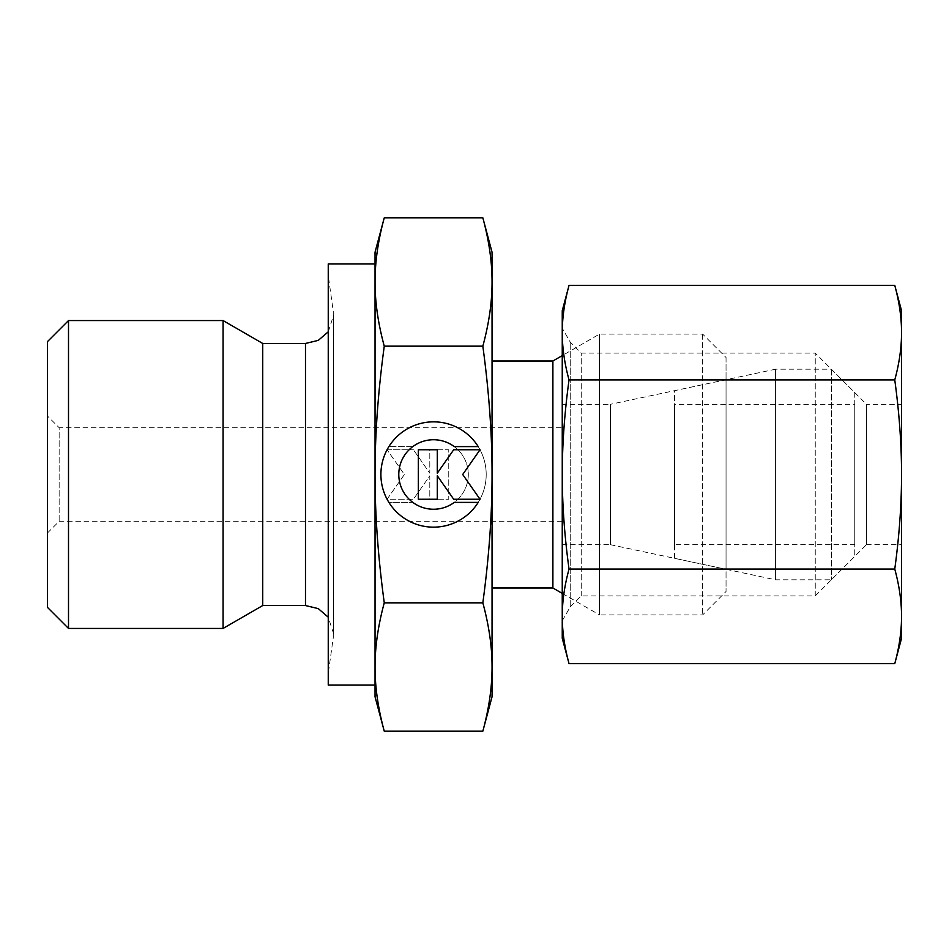 <?xml version="1.0" encoding="UTF-8"?>
<svg xmlns="http://www.w3.org/2000/svg" width="949" height="949" viewBox="0 0 949 949"><rect width="100%" height="100%" fill="white"/><g stroke="black" fill="none" stroke-linecap="round" stroke-linejoin="round"><path stroke-width="0.71" stroke-dasharray="4.75 3.56" d="M68.506 320.56L68.506 628.44M47.45 341.628L47.45 607.372M223.074 320.56L223.074 628.44M262.731 343.455L262.731 605.545M328.247 673.399L328.247 275.601L328.247 673.399L333.289 637.526L333.289 474.5L333.562 633.624L328.247 617.182M328.247 331.818L333.562 315.376L333.562 633.624L333.562 315.376L333.289 474.5L333.289 311.474L328.247 275.601M375.045 263.905L375.045 685.095M328.247 263.905L328.247 685.095M552.887 361.011L552.887 587.989M492.045 361.011L492.045 587.989L492.045 361.011M726.044 357.5L726.044 591.5L726.044 357.5L702.651 334.095L599.495 334.095L562.247 355.602M562.247 593.398L599.495 614.905L599.495 334.095L599.495 614.905L702.651 614.905L726.044 591.5M702.651 334.095L702.651 614.905L702.651 334.095M562.247 544.702L610.456 544.702L610.456 404.298L562.247 404.298L562.247 544.702L562.247 404.298M610.456 544.702L726.044 569.27L726.044 379.73L610.456 404.298L610.456 544.702M47.45 533.006L59.146 521.298L59.146 427.702L47.45 415.994L47.45 533.006L47.45 415.994M59.146 521.298L562.247 521.298L562.247 427.702L59.146 427.702L59.146 521.298M492.045 252.197L492.045 281.983C492.104 262.054 489.032 240.666 482.839 217.807M482.839 731.193C489.032 708.334 492.104 686.946 492.045 667.017L492.045 696.803M384.262 217.807C378.07 240.666 374.997 262.054 375.045 281.983C374.997 301.912 378.07 323.301 384.262 346.16C378.07 391.866 374.997 434.642 375.045 474.5C374.997 514.358 378.07 557.134 384.262 602.84C378.07 625.699 374.997 647.088 375.045 667.017L375.045 696.803M375.045 252.197L375.045 667.017C374.997 686.946 378.07 708.334 384.262 731.193M388.9 502.401A52.646 52.646 0 0 0 478.201 502.401L454.263 502.401A34.745 34.745 0 0 0 461.451 453.788A34.745 34.745 0 0 0 412.839 446.599A34.745 34.745 0 0 1 454.263 446.599L478.201 446.599A52.646 52.646 0 0 1 461.451 519.15A52.646 52.646 0 0 1 388.9 502.401A52.646 52.646 0 0 0 461.451 519.15A52.646 52.646 0 0 0 478.201 446.599A52.646 52.646 0 0 0 388.9 446.599A52.646 52.646 0 0 1 478.201 446.599A52.646 52.646 0 0 0 405.65 429.85A52.646 52.646 0 0 0 388.9 502.401L412.839 502.401L388.9 502.401M412.839 446.599A34.745 34.745 0 0 1 461.451 453.788A34.745 34.745 0 0 1 412.839 502.401A34.745 34.745 0 0 0 454.263 502.401A34.745 34.745 0 0 1 405.65 495.212A34.745 34.745 0 0 1 412.839 446.599L388.9 446.599L412.839 446.599M387.073 449.755L413.408 449.755L387.073 449.755L404.404 474.5L387.073 499.245L413.408 499.245L429.802 475.817L429.802 499.245L448.758 499.245L448.758 449.755L429.802 449.755L429.802 473.183L413.408 449.755L429.802 473.183L429.802 449.755L448.758 449.755L448.758 499.245L429.802 499.245L429.802 475.817L413.408 499.245L387.073 499.245L404.404 474.5L387.073 449.755M418.343 499.245L437.299 499.245L437.299 475.817L453.693 499.245L480.028 499.245L462.697 474.5L480.028 449.755L453.693 449.755L437.299 473.183L437.299 449.755L418.343 449.755L418.343 499.245M482.839 346.16C489.032 323.301 492.104 301.912 492.045 281.983L492.045 474.5C492.104 434.642 489.032 391.866 482.839 346.16L384.262 346.16M482.839 602.84C489.032 557.134 492.104 514.358 492.045 474.5L492.045 667.017C492.104 647.088 489.032 625.699 482.839 602.84L384.262 602.84M562.247 427.702L562.247 521.298M726.044 379.73L726.044 569.27M375.045 667.017L375.045 281.983M775.594 369.197L674.573 390.668L674.573 558.332L775.594 579.803L831.348 579.803L854.752 556.399L854.752 392.601L831.348 369.197L775.594 369.197L775.594 579.803L775.594 369.197M831.348 369.197L831.348 579.803L831.348 369.197M854.752 392.601L854.752 556.399M674.573 544.702L674.573 404.298L674.573 544.702L854.752 544.702L854.752 404.298L674.573 404.298M854.752 404.298L854.752 544.702M674.573 558.332L674.573 390.668M562.247 620.753L570.242 606.909L581.251 595.901L815.25 595.901L866.449 544.702L866.449 404.298L815.25 353.099L581.251 353.099L570.242 342.091L562.247 328.247M866.449 544.702L901.55 544.702L901.55 404.298L866.449 404.298L866.449 544.702M815.25 595.901L815.25 353.099L815.25 595.901M581.251 595.901L581.251 353.099L581.251 595.901M570.242 606.909L570.242 342.091L570.242 606.909M569.044 285.364C564.525 301.841 562.271 317.607 562.247 332.648L562.247 616.352L562.247 332.648C562.271 347.69 564.525 363.455 569.044 379.932C564.525 412.886 562.271 444.417 562.247 474.5C562.271 504.583 564.525 536.114 569.044 569.068C564.525 585.545 562.271 601.31 562.247 616.352L562.247 638.297M901.55 310.703L901.55 332.648C901.538 317.607 899.272 301.841 894.765 285.364M894.765 663.636C899.272 647.159 901.538 631.393 901.55 616.352L901.55 638.297M562.247 310.703L562.247 616.352C562.271 631.393 564.525 647.159 569.044 663.636M894.765 379.932C899.272 363.455 901.538 347.69 901.55 332.648L901.55 474.5C901.538 444.417 899.272 412.886 894.765 379.932L569.044 379.932M894.765 569.068C899.272 536.114 901.538 504.583 901.55 474.5L901.55 616.352C901.538 601.31 899.272 585.545 894.765 569.068L569.044 569.068M901.55 404.298L901.55 544.702M305.483 343.455L305.483 605.545"/><path stroke-width="1.42" d="M68.506 320.56L47.45 341.628L47.45 607.372L68.506 628.44L223.074 628.44L262.731 605.545L305.483 605.545L305.483 343.455L262.731 343.455L223.074 320.56L68.506 320.56L68.506 628.44M375.045 263.905L328.247 263.905L328.247 685.095L375.045 685.095L375.045 667.017C374.997 647.088 378.07 625.699 384.262 602.84C378.07 557.134 374.997 514.358 375.045 474.5C374.997 434.642 378.07 391.866 384.262 346.16C378.07 323.301 374.997 301.912 375.045 281.983C374.997 262.054 378.07 240.666 384.262 217.807L375.045 252.197L375.045 281.983L375.045 263.905M562.247 355.602L552.887 361.011L492.045 361.011M492.045 587.989L552.887 587.989L562.247 593.398M482.839 346.16C489.032 391.866 492.104 434.642 492.045 474.5L492.045 252.197L482.839 217.807C489.032 240.666 492.104 262.054 492.045 281.983C492.104 301.912 489.032 323.301 482.839 346.16L384.262 346.16M482.839 731.193L492.045 696.803L492.045 667.017C492.104 686.946 489.032 708.334 482.839 731.193L384.262 731.193C378.07 708.334 374.997 686.946 375.045 667.017L375.045 281.983M375.045 667.017L375.045 696.803L384.262 731.193M478.201 502.401A52.646 52.646 0 0 1 388.9 502.401A52.646 52.646 0 0 1 405.65 429.85A52.646 52.646 0 0 1 478.201 446.599L454.263 446.599A34.745 34.745 0 0 0 405.65 495.212A34.745 34.745 0 0 0 454.263 502.401L478.201 502.401M437.299 499.245L418.343 499.245L418.343 449.755L437.299 449.755L437.299 473.183L453.693 449.755L480.028 449.755L462.697 474.5L480.028 499.245L453.693 499.245L437.299 475.817L437.299 499.245M482.839 602.84C489.032 625.699 492.104 647.088 492.045 667.017L492.045 474.5C492.104 514.358 489.032 557.134 482.839 602.84L384.262 602.84M482.839 217.807L384.262 217.807M552.887 587.989L552.887 361.011M262.731 605.545L262.731 343.455M223.074 628.44L223.074 320.56M562.247 620.753L562.247 616.352C562.271 601.31 564.525 585.545 569.044 569.068C564.525 536.114 562.271 504.583 562.247 474.5C562.271 444.417 564.525 412.886 569.044 379.932C564.525 363.455 562.271 347.69 562.247 332.648L562.247 328.247L562.247 332.648C562.271 317.607 564.525 301.841 569.044 285.364L562.247 310.703L562.247 620.753M894.765 379.932C899.272 412.886 901.538 444.417 901.55 474.5L901.55 310.703L894.765 285.364C899.272 301.841 901.538 317.607 901.55 332.648C901.538 347.69 899.272 363.455 894.765 379.932L569.044 379.932M894.765 663.636L901.55 638.297L901.55 616.352C901.538 631.393 899.272 647.159 894.765 663.636L569.044 663.636C564.525 647.159 562.271 631.393 562.247 616.352L562.247 638.297L569.044 663.636M894.765 569.068C899.272 585.545 901.538 601.31 901.55 616.352L901.55 474.5C901.538 504.583 899.272 536.114 894.765 569.068L569.044 569.068M894.765 285.364L569.044 285.364M305.483 605.545L318.271 608.617L328.247 617.182M305.483 343.455L318.271 340.383L328.247 331.818"/></g></svg>
